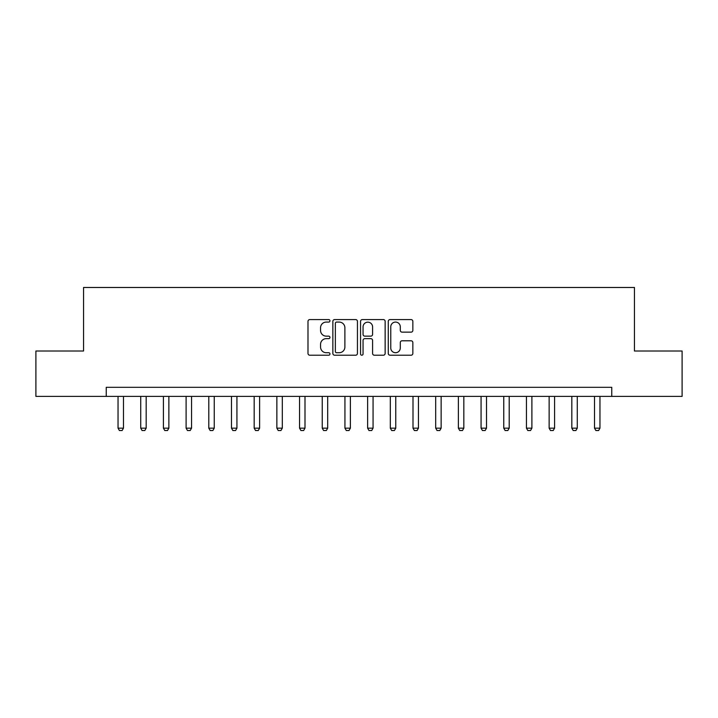<?xml version="1.0" encoding="UTF-8"?>
<svg xmlns="http://www.w3.org/2000/svg" width="718" height="718" viewBox="0 0 718 718"><rect width="100%" height="100%" fill="white"/><g stroke="black" fill="none" stroke-linecap="round" stroke-linejoin="round"><path stroke-width="1.08" d="M329.957 320.829A1.248 1.248 0 0 0 328.709 319.582L309.781 319.582A1.786 1.786 0 0 0 307.995 321.368L307.995 353.435A1.786 1.786 0 0 0 309.781 355.213L328.709 355.213A1.248 1.248 0 0 0 329.957 353.965A1.248 1.248 0 0 0 328.709 352.726L326.259 352.726A5.699 5.699 0 0 1 320.56 347.018L320.56 344.344A5.699 5.699 0 0 1 326.259 338.645L328.709 338.645A1.248 1.248 0 0 0 329.957 337.397A1.248 1.248 0 0 0 328.709 336.15L326.259 336.15A5.699 5.699 0 0 1 320.56 330.451L320.56 327.776A5.699 5.699 0 0 1 326.259 322.077L328.709 322.077A1.248 1.248 0 0 0 329.957 320.829M411.073 332.147A1.786 1.786 0 0 0 412.85 330.361L412.85 321.368A1.786 1.786 0 0 0 411.073 319.582L390.045 319.582A1.786 1.786 0 0 0 388.267 321.368L388.267 353.435A1.786 1.786 0 0 0 390.045 355.213L411.073 355.213A1.786 1.786 0 0 0 412.85 353.435L412.85 342.567A1.786 1.786 0 0 0 411.073 340.781L402.071 340.781A1.786 1.786 0 0 0 400.294 342.567L400.294 347.952A4.766 4.766 0 0 1 395.528 352.726A4.766 4.766 0 0 1 390.763 347.952L390.763 326.843A4.766 4.766 0 0 1 395.528 322.077A4.766 4.766 0 0 1 400.294 326.843L400.294 330.361A1.786 1.786 0 0 0 402.071 332.147L411.073 332.147M106.237 396.39L35.9 396.39L35.9 351.012L83.548 351.012L83.548 287.478L634.452 287.478L634.452 351.012L682.1 351.012L682.1 396.39L611.763 396.39L611.763 387.316L106.237 387.316L106.237 396.39L611.763 396.39M357.438 321.368A1.786 1.786 0 0 0 355.661 319.582L334.633 319.582A1.786 1.786 0 0 0 332.856 321.368L332.856 353.435A1.786 1.786 0 0 0 334.633 355.213L355.661 355.213A1.786 1.786 0 0 0 357.438 353.435L357.438 321.368M362.339 319.582L383.367 319.582A1.786 1.786 0 0 1 385.144 321.368L385.144 353.435A1.786 1.786 0 0 1 383.367 355.213L374.365 355.213A1.786 1.786 0 0 1 372.588 353.435L372.588 340.431A1.786 1.786 0 0 0 370.802 338.645L364.834 338.645A1.786 1.786 0 0 0 363.057 340.431L363.057 353.965A1.248 1.248 0 0 1 361.809 355.213A1.248 1.248 0 0 1 360.562 353.965L360.562 321.368A1.786 1.786 0 0 1 362.339 319.582M336.598 322.077A1.248 1.248 0 0 0 335.351 323.324L335.351 351.479A1.248 1.248 0 0 0 336.598 352.726L339.174 352.726A5.699 5.699 0 0 0 344.882 347.018L344.882 327.776A5.699 5.699 0 0 0 339.174 322.077L336.598 322.077M372.588 326.932A4.766 4.766 0 0 0 367.822 322.167A4.766 4.766 0 0 0 363.057 326.932L363.057 334.373A1.786 1.786 0 0 0 364.834 336.15L370.802 336.15A1.786 1.786 0 0 0 372.588 334.373L372.588 326.932M118.039 396.39L118.039 428.161L123.478 428.161L123.478 396.39M123.478 428.161L122.123 430.522L119.394 430.522L118.039 428.161M140.728 396.39L140.728 428.161L146.176 428.161L146.176 396.39M146.176 428.161L144.812 430.522L142.083 430.522L140.728 428.161M163.417 396.39L163.417 428.161L168.865 428.161L168.865 396.39M168.865 428.161L167.5 430.522L164.781 430.522L163.417 428.161M186.106 396.39L186.106 428.161L191.553 428.161L191.553 396.39M191.553 428.161L190.189 430.522L187.47 430.522L186.106 428.161M208.794 396.39L208.794 428.161L214.242 428.161L214.242 396.39M214.242 428.161L212.878 430.522L210.159 430.522L208.794 428.161M231.483 396.39L231.483 428.161L236.931 428.161L236.931 396.39M236.931 428.161L235.567 430.522L232.847 430.522L231.483 428.161M254.172 396.39L254.172 428.161L259.62 428.161L259.62 396.39M259.62 428.161L258.256 430.522L255.536 430.522L254.172 428.161M276.861 396.39L276.861 428.161L282.309 428.161L282.309 396.39M282.309 428.161L280.944 430.522L278.225 430.522L276.861 428.161M299.55 396.39L299.55 428.161L304.997 428.161L304.997 396.39M304.997 428.161L303.633 430.522L300.914 430.522L299.55 428.161M322.238 396.39L322.238 428.161L327.686 428.161L327.686 396.39M327.686 428.161L326.331 430.522L323.603 430.522L322.238 428.161M344.936 396.39L344.936 428.161L350.375 428.161L350.375 396.39M350.375 428.161L349.02 430.522L346.291 430.522L344.936 428.161M367.625 396.39L367.625 428.161L373.064 428.161L373.064 396.39M373.064 428.161L371.709 430.522L368.98 430.522L367.625 428.161M390.314 396.39L390.314 428.161L395.762 428.161L395.762 396.39M395.762 428.161L394.397 430.522L391.669 430.522L390.314 428.161M413.003 396.39L413.003 428.161L418.45 428.161L418.45 396.39M418.45 428.161L417.086 430.522L414.367 430.522L413.003 428.161M435.691 396.39L435.691 428.161L441.139 428.161L441.139 396.39M441.139 428.161L439.775 430.522L437.056 430.522L435.691 428.161M458.38 396.39L458.38 428.161L463.828 428.161L463.828 396.39M463.828 428.161L462.464 430.522L459.744 430.522L458.38 428.161M481.069 396.39L481.069 428.161L486.517 428.161L486.517 396.39M486.517 428.161L485.153 430.522L482.433 430.522L481.069 428.161M503.758 396.39L503.758 428.161L509.206 428.161L509.206 396.39M509.206 428.161L507.841 430.522L505.122 430.522L503.758 428.161M526.447 396.39L526.447 428.161L531.894 428.161L531.894 396.39M531.894 428.161L530.53 430.522L527.811 430.522L526.447 428.161M549.135 396.39L549.135 428.161L554.583 428.161L554.583 396.39M554.583 428.161L553.219 430.522L550.5 430.522L549.135 428.161M571.824 396.39L571.824 428.161L577.272 428.161L577.272 396.39M577.272 428.161L575.917 430.522L573.188 430.522L571.824 428.161M594.522 396.39L594.522 428.161L599.961 428.161L599.961 396.39M599.961 428.161L598.606 430.522L595.877 430.522L594.522 428.161"/></g></svg>
